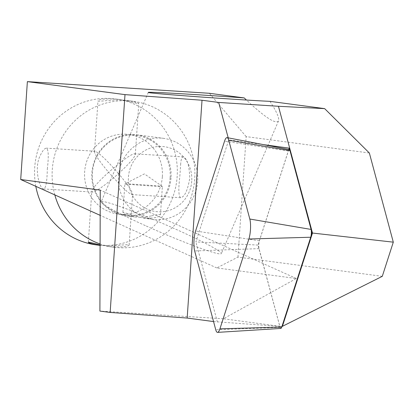 <?xml version="1.0" encoding="UTF-8"?>
<svg xmlns="http://www.w3.org/2000/svg" width="414" height="414" viewBox="0 0 414 414"><rect width="100%" height="100%" fill="white"/><g stroke="black" fill="none" stroke-linecap="round" stroke-linejoin="round"><path stroke-width="0.31" stroke-dasharray="2.07 1.55" d="M125.421 184.007A18.811 0.305 3.9 0 0 145.914 185.632A18.811 0.305 3.9 0 0 162.386 186.45A18.811 0.305 3.9 0 0 162.381 186.44A18.811 0.305 3.9 0 0 153.661 185.596A18.811 0.305 3.9 0 0 134.804 184.302A18.811 0.305 3.9 0 0 124.862 183.883A18.811 0.305 3.9 0 0 124.857 183.894A18.811 0.305 3.9 0 0 125.421 184.007M151.596 215.896C157.294 214.447 160.249 214.085 160.456 214.804C159.493 217.366 153.775 218.483 143.306 218.147L122.927 212.242C123.17 213.784 126.948 215.352 134.255 216.941L138.105 217.257L143.891 217.076L151.596 215.896M118.523 173.595C128.837 164.12 134.426 157.77 135.3 154.551L134.643 153.801C132.754 153.837 128.619 156.228 122.239 160.963L108.582 172.276L120.572 185.368C126.477 191.232 130.291 194.311 132.025 194.606L132.604 194.099C132.154 191.123 127.46 184.287 118.523 173.595C105.565 185.006 96.881 191.164 92.467 192.07L91.81 191.32C92.679 188.101 98.273 181.751 108.582 172.276C99.645 161.584 94.956 154.748 94.506 151.772L95.08 151.265C99.106 152.813 106.921 160.254 118.523 173.595M180.628 164.7C180.949 159.587 181.834 156.989 183.278 156.916C187.19 158.427 189.343 165.507 189.741 178.16C187.733 190.305 184.711 196.826 180.664 197.721C178.589 196.324 178.299 189.364 179.8 176.835L180.628 164.7M47.31 169.036C48.805 156.497 48.521 149.537 46.446 148.15C44.619 148.196 42.528 150.717 40.174 155.705C33.808 167.758 39.506 189.508 43.832 188.955C45.923 187.93 47.082 181.291 47.31 169.036M126.342 100.762L118.44 99.334C106.082 98.491 99.262 98.993 97.978 100.835C97.28 102.279 115.351 98.641 128.097 100.618C134.98 101.86 138.54 102.858 138.773 103.614C138.333 103.785 134.193 102.832 126.342 100.762M100.09 245.383L116.469 245.564C124.516 244.7 128.733 244.524 129.132 245.036C127.838 246.884 121.017 247.381 108.67 246.537L100.09 244.953M35.821 186.341A73.604 71.353 -82.4 0 1 115.656 98.962A73.604 71.353 -82.4 0 1 177.156 176.483A73.604 71.353 -82.4 0 1 96.224 244.881M191.739 181.161A32.711 31.712 -82.4 0 1 142.333 206.379A32.711 31.712 -82.4 0 1 146.189 149.858A32.711 31.712 -82.4 0 1 191.739 181.161M197.664 181.399A40.893 39.64 -82.4 0 1 152.704 219.399A40.893 39.64 -82.4 0 1 118.802 173.637A40.893 39.64 -82.4 0 1 163.494 138.333A40.893 39.64 -82.4 0 1 197.664 181.399M171.018 177.854A40.893 39.64 -82.4 0 1 126.053 215.849A40.893 39.64 -82.4 0 1 92.156 170.087A40.893 39.64 -82.4 0 1 136.848 134.788A40.893 39.64 -82.4 0 1 171.018 177.854M170.128 177.782A40.153 38.926 -82.4 0 1 125.975 215.099A40.153 38.926 -82.4 0 1 92.684 170.159A40.153 38.926 -82.4 0 1 136.573 135.492A40.153 38.926 -82.4 0 1 170.128 177.782M162.35 176.747A40.153 38.926 -82.4 0 1 118.197 214.064A40.153 38.926 -82.4 0 1 84.911 169.124A40.153 38.926 -82.4 0 1 128.795 134.457A40.153 38.926 -82.4 0 1 162.35 176.747M54.808 194.901A73.604 71.353 -82.4 0 1 133.21 101.301A73.604 71.353 -82.4 0 1 194.715 178.822A73.604 71.353 -82.4 0 1 113.783 247.22A73.604 71.353 -82.4 0 1 100.09 243.949M382.282 276.335L237.946 257.12L216.781 267.92L296.326 278.513L223.41 318.775L281.929 326.568M237.946 257.12L246.159 136.61L369.36 153.009M281.918 326.568L311.012 236.104M213.552 321.564L281.846 326.563M223.41 318.775L99.903 311.08M246.159 136.61L209.375 93.285M269.98 101.352C276.65 111.63 279.491 118.156 278.508 120.929C275.745 124.412 265.048 117.447 246.423 100.033M311.224 230.075L289.676 149.842M288.781 149.501L257.969 245.072L279.781 326.289M257.969 245.072L195.863 241.911L228.756 139.891L263.439 144.626M217.391 322.076L195.863 241.911M228.756 139.891L228.207 137.846M296.326 278.513L100.245 190.114M216.781 267.92L100.172 215.352M145.335 225.604A65.422 4.476 23.3 0 1 101.161 201.83A65.422 4.476 23.3 0 1 163.018 223.612A65.422 4.476 23.3 0 1 221.33 253.616A65.422 4.476 23.3 0 1 182.414 241.357A65.422 4.476 23.3 0 1 145.335 225.604M280.842 328.442A5.113 1.252 93.7 0 1 280.128 327.422L259.045 248.623A5.113 1.252 93.7 0 1 259.412 240.813L288.372 150.986A5.113 1.252 93.7 0 1 289.37 149.609M280.128 327.422L215.746 329.767M259.045 248.623L194.663 250.962M259.412 240.813L195.594 230.986M288.372 150.986L224.554 141.153M162.381 186.44L144.393 173.896L124.862 183.883M160.456 214.804L162.386 186.45M122.922 212.242L124.857 183.894M183.278 156.916L134.643 153.801M180.664 197.721L132.025 194.606M95.08 151.265L46.446 148.15M92.467 192.07L43.832 188.955M135.3 154.551L138.773 103.614M94.506 151.772L97.978 100.835M129.132 245.036L132.604 194.099M88.337 242.257L91.81 191.32M126.053 215.849L134.255 216.941M143.306 218.147L152.704 219.399M136.848 134.788L163.494 138.333M118.197 214.064L125.975 215.099M128.795 134.457L136.573 135.492M108.67 246.537L113.783 247.22M115.656 98.962L118.44 99.334M128.097 100.618L133.21 101.301M148.316 92.41L101.161 201.83M278.508 120.929L221.33 253.616"/><path stroke-width="0.62" d="M100.09 244.953C92.648 242.971 88.731 242.071 88.337 242.257C88.575 243.018 92.136 244.017 99.013 245.254L100.09 245.383M99.013 245.254L96.224 244.881A73.604 71.353 -82.4 0 1 35.821 186.341M100.09 243.949A73.604 71.353 -82.4 0 1 54.808 194.901M228.207 137.846L218.701 102.455L202.022 100.235L124.997 94.625L27.376 81.625L209.375 93.285L244.224 97.921C201.178 94.702 146.986 91.587 148.316 92.41C145.003 93.14 231.819 99.52 269.98 101.352L324.654 108.634L369.36 153.009L393.3 242.164L382.282 276.335L281.918 326.568M282.395 326.367L312.487 233.041L312.011 233.01L311.224 230.075M311.012 236.104L312.011 233.01M27.376 81.625L20.7 179.521L100.245 190.114L99.903 311.08L110.15 312.446L187.169 318.055L213.552 321.564M246.423 100.033L244.224 97.921M218.701 102.455L278.446 106.279L312.487 233.041L393.3 242.164M324.654 108.634L278.446 106.279M289.676 149.842L289.22 148.145L288.781 149.501M263.439 144.626L289.22 148.145M202.022 100.235L187.169 318.055M124.997 94.625L110.15 312.446M100.172 215.352L20.7 179.521M227.11 137.639L289.37 149.609A5.113 1.252 93.7 0 1 290.002 150.624L311.085 229.428A5.113 1.252 93.7 0 1 310.723 237.232L281.763 327.065A5.113 1.252 93.7 0 1 280.842 328.442L217.562 332.375A13.082 3.203 93.7 0 1 215.746 329.767L194.663 250.962A13.082 3.203 93.7 0 1 195.594 230.986L224.554 141.153A13.082 3.203 93.7 0 1 227.11 137.639A13.082 3.203 93.7 0 1 228.73 140.232L249.813 219.037A13.082 3.203 93.7 0 1 248.881 239.013L219.917 328.845A13.082 3.203 93.7 0 1 217.562 332.375M281.763 327.065L219.917 328.845M290.002 150.624L228.73 140.232M311.085 229.428L249.813 219.037M310.723 237.232L248.881 239.013"/></g></svg>
